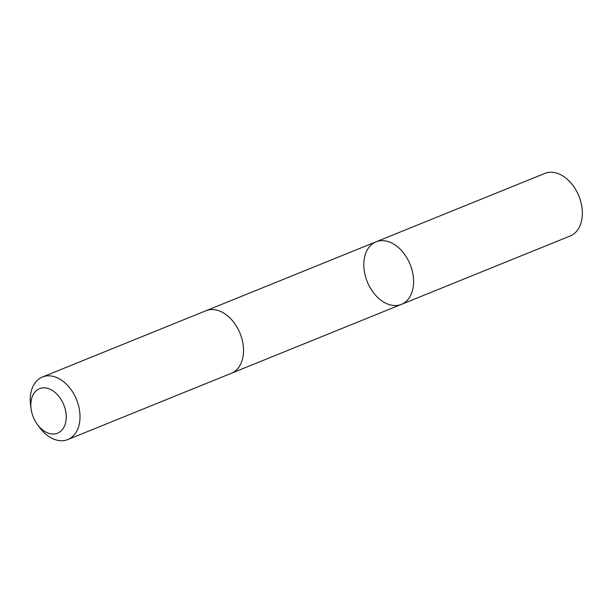 <?xml version="1.0" encoding="UTF-8"?>
<svg xmlns="http://www.w3.org/2000/svg" width="613" height="613" viewBox="0 0 613 613"><rect width="100%" height="100%" fill="white"/><g stroke="black" fill="none" stroke-linecap="round" stroke-linejoin="round"><path stroke-width="0.92" d="M400.657 249.667A33.753 23.11 67.9 0 1 413.591 281.038A33.753 23.11 67.9 0 1 401.385 304.385A33.753 23.11 67.9 0 1 367.294 281.781A33.753 23.11 67.9 0 1 376.037 241.821A33.753 23.11 67.9 0 1 400.657 249.667A33.753 23.11 67.9 0 1 413.591 281.038A33.753 23.11 67.9 0 1 401.385 304.385L570.144 236.005A33.761 23.11 -112.1 0 0 582.35 212.657A33.761 23.11 -112.1 0 0 569.408 181.287A33.761 23.11 -112.1 0 0 544.788 173.433L376.037 241.821A33.753 23.11 67.9 0 1 400.657 249.667M37.332 424.395L39.362 427.184A33.761 23.11 -112.1 0 0 43.178 431.713A33.761 23.11 -112.1 0 0 67.798 439.567L231.3 373.309A33.761 23.11 -112.1 0 0 240.043 333.349A33.761 23.11 -112.1 0 0 205.945 310.737L42.443 376.995A33.761 23.11 -112.1 0 0 30.65 405.676L31.133 409.093A24.014 16.436 -112.1 0 0 37.332 424.395A24.014 16.436 -112.1 0 0 40.044 427.613A24.014 16.436 -112.1 0 0 65.583 422.748A24.014 16.436 -112.1 0 0 49.324 388.941A24.014 16.436 -112.1 0 0 31.133 409.093M67.798 439.567A33.761 23.11 -112.1 0 0 76.541 399.599A33.761 23.11 -112.1 0 0 42.443 376.995M231.653 373.164L401.385 304.385M206.297 310.599L376.037 241.821"/></g></svg>
